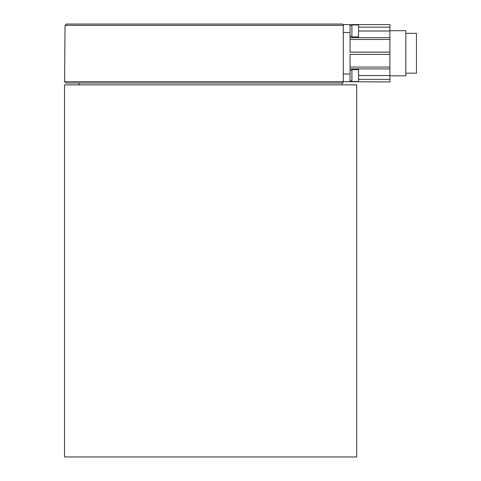 <?xml version="1.0" encoding="UTF-8"?>
<svg xmlns="http://www.w3.org/2000/svg" width="481" height="481" viewBox="0 0 481 481"><rect width="100%" height="100%" fill="white"/><g stroke="black" fill="none" stroke-linecap="round" stroke-linejoin="round"><path stroke-width="0.72" d="M65.055 25.367L64.562 81.668L343.29 81.668L343.296 25.367L65.055 25.367L66.384 24.05L342.087 24.05A1.329 1.329 0 0 1 343.416 25.379L343.416 24.579L389.893 24.579L389.893 52.146L350.054 52.146L350.054 32.546L343.416 32.546M350.054 24.579L350.054 32.546M351.912 30.531L351.912 36.929L358.549 36.929L358.549 24.982L351.912 24.982L351.912 30.531M389.893 52.146L389.893 81.944L343.416 81.68A1.329 1.329 0 0 1 342.087 83.009L65.891 83.009L64.562 81.668M405.826 73.184L416.45 73.184L416.45 33.345L405.826 33.345M64.55 456.95L356.692 456.95L356.692 84.866L64.55 84.866L64.55 456.95M389.893 75.836L405.826 75.836L405.826 30.688L389.893 30.688M343.416 73.978L350.054 73.978L350.054 54.383L389.893 54.383M350.054 73.978L350.054 81.944M342.087 84.866L342.087 83.009A1.329 1.209 -90 0 0 343.29 81.668L343.296 28.024M103.06 24.05L121.416 24.05M210.624 24.05L294.246 24.05M318.182 24.05L305.405 24.05M203.98 24.05L126.996 24.05M358.549 81.536L351.912 81.548L351.912 69.595L358.549 69.595L358.549 81.536M389.893 31.012L358.549 31.012M389.893 27.158L358.549 27.158M389.893 79.371L358.549 79.371M389.893 75.517L358.549 75.517M389.893 67.057L350.054 67.057M389.893 39.472L350.054 39.472M343.296 25.367A1.329 1.209 -90 0 0 342.087 24.05M389.893 68.909L350.054 68.909M389.893 37.62L350.054 37.62M79.161 84.866L79.161 83.009M351.912 25.643L350.054 25.643M351.912 36.267L350.054 36.267M351.912 70.262L350.054 70.262M351.912 80.886L350.054 80.886"/></g></svg>
